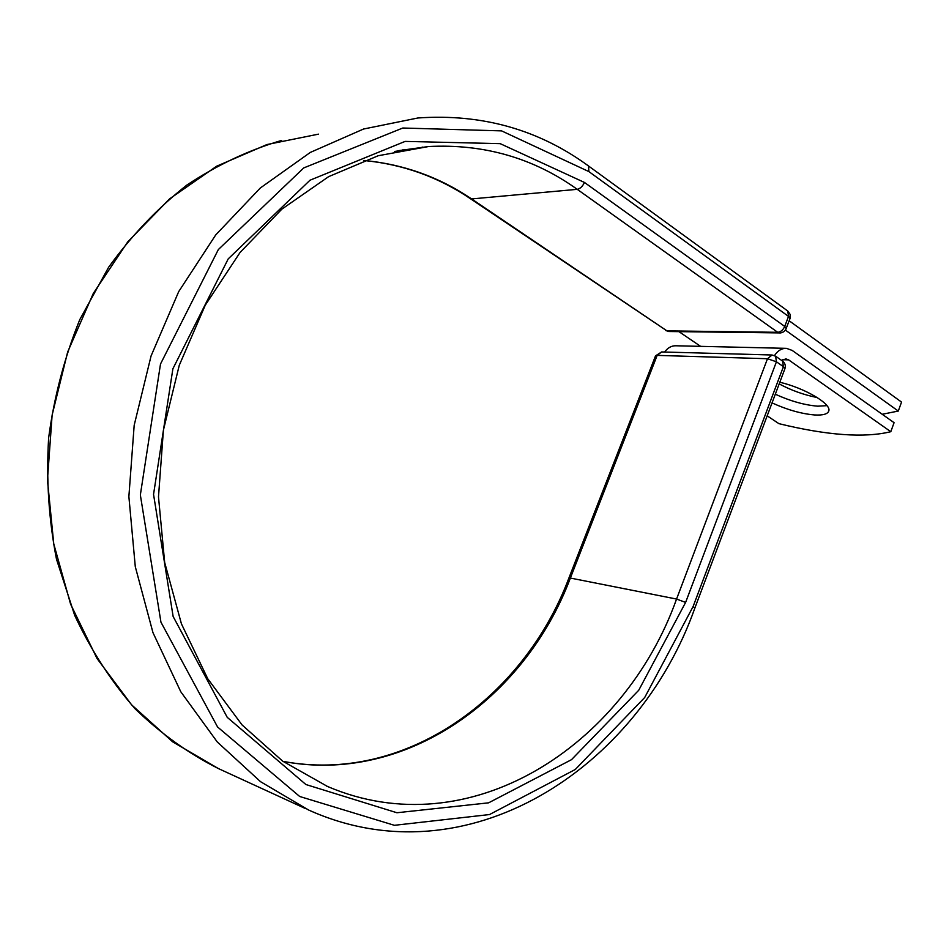 <?xml version="1.0" encoding="UTF-8"?>
<svg xmlns="http://www.w3.org/2000/svg" width="949" height="949" viewBox="0 0 949 949"><rect width="100%" height="100%" fill="white"/><g stroke="black" fill="none" stroke-linecap="round" stroke-linejoin="round"><path stroke-width="1.42" d="M817.219 397.56C803.673 394.82 791.003 390.264 779.2 383.906M772.047 402.898C787.148 409.778 801.3 413.8 814.503 414.95C822.997 415.437 827.765 414.096 828.797 410.917C831.549 403.906 804.954 388.177 779.829 382.233M775.309 394.226C790.398 401.107 804.55 405.093 817.765 406.184L826.982 405.662M767.183 415.84L778.927 423.669C827.231 435.437 864.527 438.118 890.803 431.7L894.077 422.685L792.19 350.43L786.46 348.342C781.774 348.212 777.789 350.62 774.479 355.578M890.803 431.7L788.631 359.873L785.891 358.876L781.668 360.454M785.677 348.33L675.961 345.78C671.56 345.638 667.788 347.725 664.632 352.032M789.177 320.786L901.55 402.091L898.288 411.059L882.214 414.274M678.938 331.64L700.599 346.349M785.416 330.11L898.288 411.059M782.7 359.695L788.631 359.873M784.882 368.781L783.411 366.658L776.424 361.783L767.492 358.722L657.159 355.389L655.486 355.958L568.902 578.06M693.114 606.518L694.893 607.965C638.155 768.832 466.671 881.23 308.627 810.031L260.536 781.679L217.262 741.964L180.796 691.774L152.967 632.651L135.292 566.707L128.874 496.588L134.177 425.294L151.069 355.958L178.709 291.604L215.743 234.901L260.299 188.009L310.299 152.433L363.538 129.028L417.857 117.984C481.772 113.512 538.664 129.515 588.546 166.004L588.855 171.579L501.594 130.879L402.791 128.02L303.739 167.926L218.341 249.563L160.5 364.025L140.345 494.963L160.95 622.188L217.57 726.981L299.682 796.484L394.381 825.31L489.506 814.55L575.284 769.485L644.715 697.479L693.114 606.518L783.411 366.658L782.569 361.083L775.594 356.195L776.424 361.783L685.617 602.413L676.566 599.056L767.492 358.722L772.083 355.009L775.594 356.195M782.569 361.083C785.06 363.064 785.843 365.59 784.93 368.651L694.87 608.036M282.909 761.335C404.677 784.349 523.729 698.12 568.878 578.119L570.373 578.06L657.159 355.389L661.607 351.949L771.834 354.997M283.004 761.395C405.84 784.716 525.283 698.073 570.373 578.06L676.566 599.056C624.027 746.27 469.399 847.267 327.595 786.507L326.231 785.926M422.874 147.309L422.175 147.059M318.52 134.141L266.942 144.556L216.621 166.217L169.574 198.875L127.83 241.746L93.299 293.431L67.652 352.008L52.124 415.081L47.45 479.969L53.761 543.907L70.617 604.205L97.035 658.511L131.614 704.858L172.671 741.845L218.389 768.56L305.614 808.643M403.562 149.966L402.886 149.776M363.906 160.5C402.874 164.272 438.355 176.988 470.348 198.649L471.594 198.922C439.292 177.048 403.432 164.224 364.001 160.464M470.348 198.649L666.933 330.857L471.594 198.922L577.253 189.337C533.457 157.985 483.907 143.714 428.604 146.526L394.677 151.449M669.057 331.509L666.933 330.857L777.717 332.304L577.253 189.337C580.195 188.697 582.591 186.395 584.454 182.445L500.206 143.655L405.104 141.401L310.015 180.203L228.223 258.875L172.884 368.793L153.548 494.382L173.133 616.494L227.226 717.325L305.898 784.526L396.907 812.747L488.605 802.83L571.5 759.674L638.713 690.291L685.617 602.413M779.888 333.004L777.717 332.304C780.73 331.984 783.079 330.015 784.728 326.42L788.512 316.408L787.765 311.023L588.546 166.004M584.454 182.445L784.728 326.42L786.199 328.662M588.855 171.579L788.512 316.408L789.971 318.686M281.639 140.428C248.792 150.084 217.202 164.96 186.87 185.055C157.759 208.021 131.686 235.411 108.637 267.227L79.775 319.623C64.485 357.465 54.105 396.896 48.636 437.94C46.145 479.198 48.767 519.637 56.501 559.258L74.674 615.355C91.057 650.29 111.187 681.429 135.066 708.761C160.654 733.518 188.436 753.447 218.389 768.56M398.07 150.725L428.604 146.526L378.212 155.731L328.615 176.656L281.853 209.148L240.061 252.47L205.257 305.21L179.266 365.294L163.406 430.158L158.495 496.861L164.663 562.389L181.437 623.861L207.736 678.725L242.078 724.953L282.66 761.145L327.595 786.507M661.607 351.949L655.534 355.851M665.593 330.466L668.796 331.509L780.837 332.921L783.66 331.83L785.736 329.623L790.019 318.544L790.149 314.392L787.765 311.023"/></g></svg>
